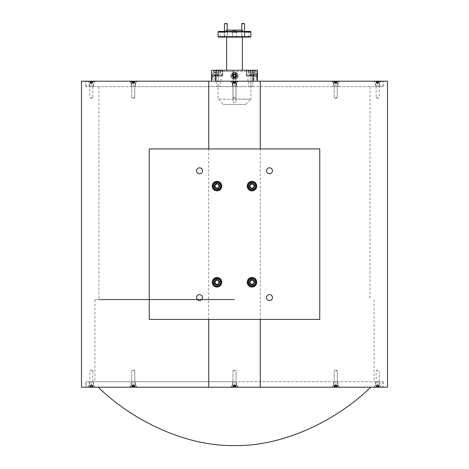 <?xml version="1.0" encoding="UTF-8"?>
<svg xmlns="http://www.w3.org/2000/svg" width="469" height="469" viewBox="0 0 469 469"><rect width="100%" height="100%" fill="white"/><g stroke="black" fill="none" stroke-linecap="round" stroke-linejoin="round"><path stroke-width="0.35" stroke-dasharray="2.35 1.76" d="M234.5 299.755L94.937 299.755L234.5 299.755M234.5 299.322L98.982 299.322L234.5 299.322M234.5 381.725L85.868 381.725L234.5 381.725M215.066 186.093A1.946 1.946 0 0 0 217.012 188.04A1.946 1.946 0 0 0 218.959 186.093C217.663 188.608 216.367 188.608 215.066 186.093C216.361 183.584 217.657 183.584 218.959 186.093A1.946 1.946 0 0 0 217.012 184.153A1.946 1.946 0 0 0 215.066 186.093M250.041 186.093A1.946 1.946 0 0 0 251.988 188.04A1.946 1.946 0 0 0 253.934 186.093C252.639 188.608 251.337 188.608 250.041 186.093C251.337 183.584 252.633 183.584 253.934 186.093A1.946 1.946 0 0 0 251.988 184.153A1.946 1.946 0 0 0 250.041 186.093M215.066 282.274A1.946 1.946 0 0 0 217.012 284.214A1.946 1.946 0 0 0 218.959 282.274C217.663 284.783 216.367 284.783 215.066 282.274C216.361 279.759 217.657 279.759 218.959 282.274A1.946 1.946 0 0 0 217.012 280.327A1.946 1.946 0 0 0 215.066 282.274M250.041 282.274A1.946 1.946 0 0 0 251.988 284.214A1.946 1.946 0 0 0 253.934 282.274C252.639 284.783 251.337 284.783 250.041 282.274C251.337 279.759 252.633 279.759 253.934 282.274A1.946 1.946 0 0 0 251.988 280.327A1.946 1.946 0 0 0 250.041 282.274M133.266 86.642L134.796 86.642L133.266 86.642M133.266 97.57L134.796 97.57L133.266 97.57M91.332 86.642L92.862 86.642L91.332 86.642M91.332 97.57L92.862 97.57L91.332 97.57M234.5 86.642L85.868 86.642L234.5 86.642M234.5 97.57L232.97 97.57L234.5 97.57M335.734 86.642L337.264 86.642L335.734 86.642M335.734 97.57L337.264 97.57L335.734 97.57M377.668 86.642L376.138 86.642L377.668 86.642M377.668 97.57L376.138 97.57L377.668 97.57M387.505 81.178L81.495 81.178M133.266 381.725L134.796 381.725L133.266 381.725M133.266 370.797L134.796 370.797L133.266 370.797M91.332 381.725L92.862 381.725L91.332 381.725M91.332 370.797L92.862 370.797L91.332 370.797M234.5 370.797L232.97 370.797L234.5 370.797M335.734 381.725L337.264 381.725L335.734 381.725M335.734 370.797L337.264 370.797L335.734 370.797M377.668 381.725L376.138 381.725L377.668 381.725M377.668 370.797L376.138 370.797L377.668 370.797M387.505 387.189L81.495 387.189M208.728 319.43L208.728 148.937M234.5 81.178L383.132 81.178L234.5 81.178M260.272 148.937L260.272 319.43M234.5 387.189L98.162 387.189L234.5 387.189M135.441 385.289L137.089 387.189L129.438 387.189L137.089 387.189L129.438 387.189L137.089 387.189L135.441 385.289L131.091 385.289L129.438 387.189L131.091 385.289L135.441 385.289L131.091 385.289L135.441 385.289L135.441 381.725L135.441 385.289M131.091 381.725L131.091 385.289L131.091 381.725L135.441 381.725L131.091 381.725M236.675 385.289L238.322 387.189L230.678 387.189L238.322 387.189L230.678 387.189L238.322 387.189L236.675 385.289L232.325 385.289L230.678 387.189L232.325 385.289L236.675 385.289L232.325 385.289L236.675 385.289L236.675 381.725L236.675 385.289M232.325 381.725L232.325 385.289L232.325 381.725L236.675 381.725L232.325 381.725M337.909 385.289L339.562 387.189L331.911 387.189L339.562 387.189L331.911 387.189L339.562 387.189L337.909 385.289L333.559 385.289L331.911 387.189L333.559 385.289L337.909 385.289L333.559 385.289L337.909 385.289L337.909 381.725L337.909 385.289M333.559 381.725L333.559 385.289L333.559 381.725L337.909 381.725L333.559 381.725M375.493 381.725L379.843 381.725L375.493 381.725L375.493 385.289L379.843 385.289L381.496 387.189L373.846 387.189L381.496 387.189M379.843 381.725L379.843 385.289L375.493 385.289L373.846 387.189M89.157 381.725L93.507 381.725L89.157 381.725L89.157 385.289L93.507 385.289L95.154 387.189L87.504 387.189L95.154 387.189M93.507 381.725L93.507 385.289L89.157 385.289L87.504 387.189M86.085 381.725L382.915 381.725L86.085 381.725L86.085 387.189L382.915 387.189L86.085 387.189M382.915 381.725L382.915 387.189M219.644 86.642L216.326 86.642L219.644 86.642M219.644 81.178L216.326 81.178L219.644 81.178M252.105 86.642L248.781 86.642L252.105 86.642M252.105 81.178L248.781 81.178L252.105 81.178M88.623 81.178L95.154 81.178L88.623 81.178M89.79 83.077L93.507 83.077L89.79 83.077M89.79 86.642L93.507 86.642L89.79 86.642M130.558 81.178L137.089 81.178L130.558 81.178M131.725 83.077L135.441 83.077L131.725 83.077M131.725 86.642L135.441 86.642L131.091 86.642L135.441 86.642L131.091 86.642L131.725 86.642L131.736 97.57L131.736 86.642M231.797 81.178L238.322 81.178L231.797 81.178M232.964 83.077L236.675 83.077L232.964 83.077M232.964 86.642L236.675 86.642L232.325 86.642L236.675 86.642L232.325 86.642L232.964 86.642L232.97 97.57L232.97 86.642M333.031 81.178L339.562 81.178L333.031 81.178M334.198 83.077L337.909 83.077L334.198 83.077M334.198 86.642L337.909 86.642L333.559 86.642L337.909 86.642L333.559 86.642L334.198 86.642L334.204 97.57L334.204 86.642M374.966 81.178L381.496 81.178L374.966 81.178M376.132 83.077L379.843 83.077L376.132 83.077M376.132 86.642L379.843 86.642L375.493 86.642L376.132 86.642L376.138 97.57L377.668 98.49L379.198 97.57L379.198 86.642M246.166 81.178L217.997 81.178L246.166 81.178M246.166 86.642L217.997 86.642L246.166 86.642M129.555 86.642L382.915 86.642L129.555 86.642M129.555 81.178L382.915 81.178L129.555 81.178M223.35 104.435L245.65 104.435L223.35 104.435L218.108 99.188L233.034 99.188L233.034 102.383L235.966 102.383L235.966 99.188L250.892 99.188L250.892 71.558L235.966 71.558L235.966 99.188M245.65 104.435L250.892 99.188L218.108 99.188L218.108 71.558L250.892 71.558L249.584 70.25L219.416 70.25L233.034 70.25L233.034 71.558L218.108 71.558L219.416 70.25M232.554 37.11L232.554 32.302L236.446 32.302L232.554 32.302L236.446 32.302L232.554 32.302L232.554 37.11L236.446 37.11L236.446 32.302L236.446 37.11L232.554 37.11M244.847 37.11L248.74 37.11L244.847 37.11L244.847 32.302L248.74 32.302L244.847 32.302M248.74 37.11L248.74 32.302M220.26 37.11L224.153 37.11L220.26 37.11L220.26 32.302L224.153 32.302L220.26 32.302M224.153 37.11L224.153 32.302M244.537 37.11L241.852 37.11L244.537 37.11L244.537 31.616L241.664 31.429L244.724 31.429L241.664 31.429M241.852 37.11L241.852 31.616L244.724 31.429M227.148 37.11L224.463 37.11L227.148 37.11L227.148 31.616L224.276 31.429L227.336 31.429L224.276 31.429M224.463 37.11L224.463 31.616L227.336 31.429M244.66 37.11L241.728 37.11L244.66 37.11L244.66 31.71L241.447 31.429L244.941 31.429L241.447 31.429M241.728 37.11L241.728 31.71L244.941 31.429M227.272 37.11L224.34 37.11L227.272 37.11L227.272 31.71L224.059 31.429L227.553 31.429L224.059 31.429M224.34 37.11L224.34 31.71L227.553 31.429M231.44 32.302L231.44 31.429L237.56 31.429L231.44 31.429L237.56 31.429L231.44 31.429L231.44 32.302L237.56 32.302L237.56 31.429L237.56 32.302L231.44 32.302M219.146 32.302L225.267 32.302L219.146 32.302L219.146 31.429L225.267 31.429L219.146 31.429M225.267 32.302L225.267 31.429M243.733 32.302L249.854 32.302L243.733 32.302L243.733 31.429L249.854 31.429L243.733 31.429M249.854 32.302L249.854 31.429M242.696 31.429L226.304 31.429L242.696 31.429L242.696 30.116L226.304 30.116M241.828 30.116L242.696 30.116M232.448 30.555L236.552 30.555L232.448 30.555L232.448 30.116L236.552 30.116L232.448 30.116M236.552 30.555L236.552 30.116M226.633 70.25L242.367 70.25L226.633 70.25M226.633 37.11L242.367 37.11L226.633 37.11M233.034 71.558L233.034 99.188M250.892 36.676L218.108 36.676M218.108 31.863L250.892 31.863M249.584 70.25L233.034 70.25L233.034 102.383M218.542 37.11L250.458 37.11M235.966 102.383L235.966 71.558M250.458 31.429L218.542 31.429M242.104 37.11L244.285 37.11L241.828 36.84L244.56 36.84L244.56 31.429M244.285 37.11L244.56 36.84L241.828 36.84L241.828 31.429M241.828 23.726L244.56 23.726M244.285 23.45L242.104 23.45M226.896 37.11L224.715 37.11L227.172 36.84L224.44 36.84L224.44 31.429M224.715 37.11L224.44 36.84L227.172 36.84L227.172 30.116M226.896 23.45L224.715 23.45M224.44 23.726L227.172 23.726M211.548 75.714L211.548 72.742L211.548 75.714M218.331 75.714C218.038 79.548 218.038 79.548 218.331 75.714C218.038 79.548 218.038 79.548 218.331 75.714C218.038 71.874 218.038 71.874 218.331 75.714C218.038 71.874 218.038 71.874 218.331 75.714M237.472 75.714A2.972 2.972 0 0 1 234.5 78.686A2.972 2.972 0 0 1 231.528 75.714C233.509 79.548 235.491 79.548 237.472 75.714C235.491 71.874 233.509 71.874 231.528 75.714A2.972 2.972 0 0 1 234.5 72.742A2.972 2.972 0 0 1 237.472 75.714M257.452 75.714L257.452 72.742L257.452 75.714M250.669 75.714C250.962 79.548 250.962 79.548 250.669 75.714C250.962 79.548 250.962 79.548 250.669 75.714C250.962 71.874 250.962 71.874 250.669 75.714C250.962 71.874 250.962 71.874 250.669 75.714M235.843 75.714C234.946 77.444 234.054 77.444 233.157 75.714C234.049 73.979 234.946 73.979 235.843 75.714M215.13 70.25L222.711 70.25L215.13 70.25M215.13 76.019L222.711 76.019L215.13 76.019M216.285 76.019L221.081 76.019L216.285 76.019M216.285 81.178L221.081 81.178L216.285 81.178M247.591 70.25L255.165 70.25L247.591 70.25M247.591 76.019L255.165 76.019L247.591 76.019M248.74 76.019L253.536 76.019L248.74 76.019M248.74 81.178L253.536 81.178L248.74 81.178M222.875 81.178L250.938 81.178L222.875 81.178M222.875 70.25L250.938 70.25L222.875 70.25M213.635 81.178L215.951 81.178L213.635 81.178M257.452 81.178L257.452 70.25L253.049 70.25L253.049 81.178L257.452 81.178L215.951 81.178L253.049 81.178M215.951 81.178L215.951 70.25L253.049 70.25M215.951 70.25L211.548 70.25L211.548 81.178M212.228 282.274A4.784 4.784 0 0 0 217.012 287.051A4.784 4.784 0 0 0 221.796 282.274A4.784 4.784 0 0 0 217.012 277.49A4.784 4.784 0 0 0 212.228 282.274M214.204 282.274A2.808 2.808 0 0 0 217.012 285.082A2.808 2.808 0 0 0 219.82 282.274C217.95 278.645 216.074 278.645 214.204 282.274C216.074 285.897 217.944 285.897 219.82 282.274A2.808 2.808 0 0 0 217.012 279.46A2.808 2.808 0 0 0 214.204 282.274M247.204 282.274A4.784 4.784 0 0 0 251.988 287.051A4.784 4.784 0 0 0 256.772 282.274A4.784 4.784 0 0 0 251.988 277.49A4.784 4.784 0 0 0 247.204 282.274M249.18 282.274A2.808 2.808 0 0 0 251.988 285.082A2.808 2.808 0 0 0 254.796 282.274C252.926 278.645 251.05 278.645 249.18 282.274C251.05 285.897 252.92 285.897 254.796 282.274A2.808 2.808 0 0 0 251.988 279.46A2.808 2.808 0 0 0 249.18 282.274M212.228 186.093A4.784 4.784 0 0 0 217.012 190.877A4.784 4.784 0 0 0 221.796 186.093A4.784 4.784 0 0 0 217.012 181.315A4.784 4.784 0 0 0 212.228 186.093M214.204 186.093A2.808 2.808 0 0 0 217.012 188.901A2.808 2.808 0 0 0 219.82 186.093C217.95 182.47 216.074 182.47 214.204 186.093C216.074 189.722 217.944 189.722 219.82 186.093A2.808 2.808 0 0 0 217.012 183.285A2.808 2.808 0 0 0 214.204 186.093M247.204 186.093A4.784 4.784 0 0 0 251.988 190.877A4.784 4.784 0 0 0 256.772 186.093A4.784 4.784 0 0 0 251.988 181.315A4.784 4.784 0 0 0 247.204 186.093M249.18 186.093A2.808 2.808 0 0 0 251.988 188.901A2.808 2.808 0 0 0 254.796 186.093C252.926 182.47 251.05 182.47 249.18 186.093C251.05 189.722 252.92 189.722 254.796 186.093A2.808 2.808 0 0 0 251.988 183.285A2.808 2.808 0 0 0 249.18 186.093M196.552 297.569A2.972 2.972 0 0 0 199.524 300.541A2.972 2.972 0 0 0 202.502 297.569A2.972 2.972 0 0 0 199.524 294.596A2.972 2.972 0 0 0 196.552 297.569M266.498 297.569A2.972 2.972 0 0 0 269.476 300.541A2.972 2.972 0 0 0 272.448 297.569A2.972 2.972 0 0 0 269.476 294.596A2.972 2.972 0 0 0 266.498 297.569M196.552 170.792A2.972 2.972 0 0 0 199.524 173.77A2.972 2.972 0 0 0 202.502 170.792A2.972 2.972 0 0 0 199.524 167.82A2.972 2.972 0 0 0 196.552 170.792M266.498 170.792A2.972 2.972 0 0 0 269.476 173.77A2.972 2.972 0 0 0 272.448 170.792A2.972 2.972 0 0 0 269.476 167.82A2.972 2.972 0 0 0 266.498 170.792M319.747 148.937L319.747 319.43L149.253 319.43L149.253 148.937L319.747 148.937M131.25 387.031L133.061 385.319L134.081 387.031L134.861 387.031L134.111 385.319L135.477 387.031L135.002 387.031L133.466 385.319L132.457 387.189L135.482 387.189L131.044 387.189L135.482 387.189L131.044 387.189L132.457 387.189L131.654 387.189L132.24 385.946L132.135 387.189L132.416 385.319L132.246 387.189L132.416 385.319L131.906 385.946L131.83 387.189L131.906 385.946L131.044 387.189L131.537 387.189L132.281 385.946L132.322 387.189L132.281 385.946L133.061 385.319L133.02 387.189L133.061 385.319L133.671 385.946L133.589 387.189L133.671 385.946L134.07 387.189L134.873 387.189L134.286 385.946L134.392 387.189L134.111 385.319L134.621 385.946L134.697 387.189L134.621 385.946L135.482 387.189L134.99 387.189L134.245 385.946L134.204 387.189L134.245 385.946L133.466 385.319L133.507 387.189L133.466 385.319L132.856 385.946L132.938 387.189L132.856 385.946L132.446 387.031L131.666 387.031L132.416 385.319L131.25 387.031M132.281 385.278L135.142 385.278L132.281 385.278M136.286 387.189L129.725 387.189L136.286 387.189M134.245 382.774L131.384 382.774L134.245 382.774M134.111 385.319L134.281 387.189L134.111 385.319L134.621 385.946L134.111 385.319M132.416 385.319L131.906 385.946L132.416 385.319M232.483 387.031L234.295 385.319L235.315 387.031L236.1 387.031L235.35 385.319L236.716 387.031L236.235 387.031L234.705 385.319L233.697 387.189L236.722 387.189L232.278 387.189L236.722 387.189L232.278 387.189L233.697 387.189L232.888 387.189L233.474 385.946L233.369 387.189L233.65 385.319L233.48 387.189L233.65 385.319L233.14 385.946L233.064 387.189L233.14 385.946L232.278 387.189L232.771 387.189L233.521 385.946L233.556 387.189L233.521 385.946L234.295 385.319L234.254 387.189L234.295 385.319L234.905 385.946L234.822 387.189L234.905 385.946L235.303 387.189L236.112 387.189L235.526 385.946L235.631 387.189L235.35 385.319L235.86 385.946L235.936 387.189L235.86 385.946L236.722 387.189L236.229 387.189L235.479 385.946L235.444 387.189L235.479 385.946L234.705 385.319L234.746 387.189L234.705 385.319L234.095 385.946L234.178 387.189L234.095 385.946L233.685 387.031L232.9 387.031L233.65 385.319L232.483 387.031M233.521 385.278L236.382 385.278L233.521 385.278M237.519 387.189L230.959 387.189L237.519 387.189M235.479 382.774L232.618 382.774L235.479 382.774M235.35 385.319L235.52 387.189L235.35 385.319L235.86 385.946L235.35 385.319M333.723 387.031L335.534 385.319L336.554 387.031L337.334 387.031L336.584 385.319L337.95 387.031L337.475 387.031L335.939 385.319L334.93 387.189L337.956 387.189L333.518 387.189L337.956 387.189L333.518 387.189L334.93 387.189L334.127 387.189L334.714 385.946L334.608 387.189L334.889 385.319L334.719 387.189L334.889 385.319L334.379 385.946L334.303 387.189L334.379 385.946L333.518 387.189L334.01 387.189L334.755 385.946L334.796 387.189L334.755 385.946L335.534 385.319L335.493 387.189L335.534 385.319L336.144 385.946L336.062 387.189L336.144 385.946L336.543 387.189L337.346 387.189L336.76 385.946L336.865 387.189L336.584 385.319L337.094 385.946L337.17 387.189L337.094 385.946L337.956 387.189L337.463 387.189L336.719 385.946L336.678 387.189L336.719 385.946L335.939 385.319L335.98 387.189L335.939 385.319L335.329 385.946L335.411 387.189L335.329 385.946L334.919 387.031L334.139 387.031L334.889 385.319L333.723 387.031M334.755 385.278L337.616 385.278L334.755 385.278M338.759 387.189L332.193 387.189L338.759 387.189M336.719 382.774L333.858 382.774L336.719 382.774M336.584 385.319L336.754 387.189L336.584 385.319L337.094 385.946L336.584 385.319M376.853 387.031L376.074 387.031L376.824 385.319L375.458 387.031L375.933 387.031L377.463 385.319L378.489 387.031L379.269 387.031L378.518 385.319L379.884 387.031L379.409 387.031L377.873 385.319L376.865 387.189L379.89 387.189L376.865 387.189M378.688 387.189L378.518 385.319L379.028 385.946L379.104 387.189M376.689 385.278L379.55 385.278L376.689 385.278M380.693 387.189L374.127 387.189L380.693 387.189M378.653 382.774L375.792 382.774L378.653 382.774M376.642 385.946L376.543 387.189M376.238 387.189L376.308 385.946L376.824 385.319L376.648 387.189M378.647 385.946L378.612 387.189M377.873 385.319L377.914 387.189M377.264 385.946L377.346 387.189M378.694 385.946L378.8 387.189M376.689 385.946L376.73 387.189M377.463 385.319L377.422 387.189M378.073 385.946L377.996 387.189M334.889 385.319L334.379 385.946L334.889 385.319M233.65 385.319L233.14 385.946L233.65 385.319M90.511 387.031L89.731 387.031L90.482 385.319L89.116 387.031L89.591 387.031L91.127 385.319L92.147 387.031L92.926 387.031L92.176 385.319L93.542 387.031L93.067 387.031L91.537 385.319L90.529 387.189L93.548 387.189L90.529 387.189M92.352 387.189L92.176 385.319L92.692 385.946L92.762 387.189M90.347 385.278L93.208 385.278L90.347 385.278M94.351 387.189L87.791 387.189L94.351 387.189M92.311 382.774L89.45 382.774L92.311 382.774M90.306 385.946L90.2 387.189M89.896 387.189L89.972 385.946L90.482 385.319L90.312 387.189M92.311 385.946L92.27 387.189M91.537 385.319L91.578 387.189M90.927 385.946L91.004 387.189M92.358 385.946L92.457 387.189M90.353 385.946L90.388 387.189M91.127 385.319L91.086 387.189M91.736 385.946L91.654 387.189M214.251 183.784A3.6 3.6 0 0 1 219.322 183.332A3.6 3.6 0 0 1 219.773 188.403A3.6 3.6 0 0 1 214.702 188.855A3.6 3.6 0 0 1 214.251 183.784M220.084 188.661A3.998 3.998 0 0 0 219.58 183.027A3.998 3.998 0 0 0 213.946 183.531A3.998 3.998 0 0 0 214.444 189.165A3.998 3.998 0 0 0 220.084 188.661M215.136 184.522A2.451 2.451 0 0 1 218.583 184.217A2.451 2.451 0 0 1 218.894 187.664A2.451 2.451 0 0 1 215.441 187.975A2.451 2.451 0 0 1 215.136 184.522A2.451 2.451 0 0 1 218.583 184.217A2.451 2.451 0 0 1 218.894 187.664A2.451 2.451 0 0 1 215.441 187.975A2.451 2.451 0 0 1 215.136 184.522M249.227 279.964A3.6 3.6 0 0 1 254.298 279.512A3.6 3.6 0 0 1 254.749 284.583A3.6 3.6 0 0 1 249.678 285.035A3.6 3.6 0 0 1 249.227 279.964M255.054 284.835A3.998 3.998 0 0 0 254.556 279.202A3.998 3.998 0 0 0 248.916 279.706A3.998 3.998 0 0 0 249.42 285.34A3.998 3.998 0 0 0 255.054 284.835M250.106 280.702A2.451 2.451 0 0 1 253.559 280.392A2.451 2.451 0 0 1 253.864 283.839A2.451 2.451 0 0 1 250.417 284.15A2.451 2.451 0 0 1 250.106 280.702A2.451 2.451 0 0 1 253.559 280.392A2.451 2.451 0 0 1 253.864 283.839A2.451 2.451 0 0 1 250.417 284.15A2.451 2.451 0 0 1 250.106 280.702M214.251 279.964A3.6 3.6 0 0 1 219.322 279.512A3.6 3.6 0 0 1 219.773 284.583A3.6 3.6 0 0 1 214.702 285.035A3.6 3.6 0 0 1 214.251 279.964M220.084 284.835A3.998 3.998 0 0 0 219.58 279.202A3.998 3.998 0 0 0 213.946 279.706A3.998 3.998 0 0 0 214.444 285.34A3.998 3.998 0 0 0 220.084 284.835M215.136 280.702A2.451 2.451 0 0 1 218.583 280.392A2.451 2.451 0 0 1 218.894 283.839A2.451 2.451 0 0 1 215.441 284.15A2.451 2.451 0 0 1 215.136 280.702A2.451 2.451 0 0 1 218.583 280.392A2.451 2.451 0 0 1 218.894 283.839A2.451 2.451 0 0 1 215.441 284.15A2.451 2.451 0 0 1 215.136 280.702M249.227 183.784A3.6 3.6 0 0 1 254.298 183.332A3.6 3.6 0 0 1 254.749 188.403A3.6 3.6 0 0 1 249.678 188.855A3.6 3.6 0 0 1 249.227 183.784M255.054 188.661A3.998 3.998 0 0 0 254.556 183.027A3.998 3.998 0 0 0 248.916 183.531A3.998 3.998 0 0 0 249.42 189.165A3.998 3.998 0 0 0 255.054 188.661M250.106 184.522A2.451 2.451 0 0 1 253.559 184.217A2.451 2.451 0 0 1 253.864 187.664A2.451 2.451 0 0 1 250.417 187.975A2.451 2.451 0 0 1 250.106 184.522A2.451 2.451 0 0 1 253.559 184.217A2.451 2.451 0 0 1 253.864 187.664A2.451 2.451 0 0 1 250.417 187.975A2.451 2.451 0 0 1 250.106 184.522M236.517 81.336L235.35 83.048L236.1 81.336L235.315 81.336L234.295 83.048L232.765 81.336L232.284 81.336L233.65 83.048L232.9 81.336L233.48 81.178L232.278 81.178L236.722 81.178L232.278 81.178L236.722 81.178L232.888 81.178L233.697 81.178L234.095 82.421L234.178 81.178L234.095 82.421L234.705 83.048L234.746 81.178L234.705 83.048L235.479 82.421L235.444 81.178L235.479 82.421L236.229 81.178L236.722 81.178L235.35 83.048L235.52 81.178L235.35 83.048L235.631 81.178L235.526 82.421L236.112 81.178L235.303 81.178L234.905 82.421L234.822 81.178L234.905 82.421L234.295 83.048L234.254 81.178L234.295 83.048L233.521 82.421L233.556 81.178L233.521 82.421L232.771 81.178L232.278 81.178L233.65 83.048L233.48 81.178L233.65 83.048L233.369 81.178L233.474 82.421L232.9 81.336L233.685 81.336L234.705 83.048L236.517 81.336M233.521 83.089L236.382 83.089L233.521 83.089M231.481 81.178L238.041 81.178L231.481 81.178M235.479 85.593L232.618 85.593L235.479 85.593M233.14 82.421L233.064 81.178L233.14 82.421L233.65 83.048L233.14 82.421M235.86 82.421L235.936 81.178L235.86 82.421L235.35 83.048L235.86 82.421M135.277 81.336L134.111 83.048L134.861 81.336L134.081 81.336L133.061 83.048L131.525 81.336L131.05 81.336L132.416 83.048L131.666 81.336L132.246 81.178L131.044 81.178L135.482 81.178L131.044 81.178L135.482 81.178L131.654 81.178L132.457 81.178L132.856 82.421L132.938 81.178L132.856 82.421L133.466 83.048L133.507 81.178L133.466 83.048L134.245 82.421L134.204 81.178L134.245 82.421L134.99 81.178L135.482 81.178L134.111 83.048L134.281 81.178L134.111 83.048L134.392 81.178L134.286 82.421L134.873 81.178L134.07 81.178L133.671 82.421L133.589 81.178L133.671 82.421L133.061 83.048L133.02 81.178L133.061 83.048L132.281 82.421L132.322 81.178L132.281 82.421L131.537 81.178L131.044 81.178L132.416 83.048L132.246 81.178L132.416 83.048L132.135 81.178L132.24 82.421L131.666 81.336L132.446 81.336L133.466 83.048L135.277 81.336M132.281 83.089L135.142 83.089L132.281 83.089M130.241 81.178L136.807 81.178L130.241 81.178M134.245 85.593L131.384 85.593L134.245 85.593M131.906 82.421L131.83 81.178L131.906 82.421L132.416 83.048L131.906 82.421M134.621 82.421L134.697 81.178L134.621 82.421L134.111 83.048L134.621 82.421M89.731 81.336L90.511 81.336L91.537 83.048L93.067 81.336L93.542 81.336L92.176 83.048L92.926 81.336L92.147 81.336L91.127 83.048L89.591 81.336L89.116 81.336L90.482 83.048L89.731 81.336L90.312 81.178L89.11 81.178L93.548 81.178L89.72 81.178M92.762 81.178L92.692 82.421L92.176 83.048L92.352 81.178M90.347 83.089L93.208 83.089L90.347 83.089M88.307 81.178L94.873 81.178L88.307 81.178M92.311 85.593L89.45 85.593L92.311 85.593M90.927 82.421L91.004 81.178M91.537 83.048L91.578 81.178M92.311 82.421L92.27 81.178M89.896 81.178L89.972 82.421L90.482 83.048L90.312 81.178M90.306 82.421L90.2 81.178M91.736 82.421L91.654 81.178M91.127 83.048L91.086 81.178M90.353 82.421L90.388 81.178M92.358 82.421L92.457 81.178M337.75 81.336L336.584 83.048L337.334 81.336L336.554 81.336L335.534 83.048L333.998 81.336L333.523 81.336L334.889 83.048L334.139 81.336L334.719 81.178L333.518 81.178L337.956 81.178L333.518 81.178L337.956 81.178L334.127 81.178L334.93 81.178L335.329 82.421L335.411 81.178L335.329 82.421L335.939 83.048L335.98 81.178L335.939 83.048L336.719 82.421L336.678 81.178L336.719 82.421L337.463 81.178L337.956 81.178L336.584 83.048L336.754 81.178L336.584 83.048L336.865 81.178L336.76 82.421L337.346 81.178L336.543 81.178L336.144 82.421L336.062 81.178L336.144 82.421L335.534 83.048L335.493 81.178L335.534 83.048L334.755 82.421L334.796 81.178L334.755 82.421L334.01 81.178L333.518 81.178L334.889 83.048L334.719 81.178L334.889 83.048L334.608 81.178L334.714 82.421L334.139 81.336L334.919 81.336L335.939 83.048L337.75 81.336M334.755 83.089L337.616 83.089L334.755 83.089M332.714 81.178L339.275 81.178L332.714 81.178M336.719 85.593L333.858 85.593L336.719 85.593M334.379 82.421L334.303 81.178L334.379 82.421L334.889 83.048L334.379 82.421M337.094 82.421L337.17 81.178L337.094 82.421L336.584 83.048L337.094 82.421M376.074 81.336L376.853 81.336L377.873 83.048L379.409 81.336L379.884 81.336L378.518 83.048L379.269 81.336L378.489 81.336L377.463 83.048L375.933 81.336L375.458 81.336L376.824 83.048L376.074 81.336L376.648 81.178L375.452 81.178L379.89 81.178L376.062 81.178M379.104 81.178L379.028 82.421L378.518 83.048L378.688 81.178M376.689 83.089L379.55 83.089L376.689 83.089M374.649 81.178L381.209 81.178L374.649 81.178M378.653 85.593L375.792 85.593L378.653 85.593M377.264 82.421L377.346 81.178M377.873 83.048L377.914 81.178M378.647 82.421L378.612 81.178M376.238 81.178L376.308 82.421L376.824 83.048L376.648 81.178M376.642 82.421L376.543 81.178M378.073 82.421L377.996 81.178M377.463 83.048L377.422 81.178M376.689 82.421L376.73 81.178M378.694 82.421L378.8 81.178M250.839 75.058L250.839 76.019L253.354 76.019L246.794 76.019L254.661 76.019L246.794 76.019L254.661 76.019L246.794 76.019L254.661 76.019L250.839 76.019L250.839 75.058L253.354 75.058L248.107 75.058L250.622 75.058L250.622 76.019L250.622 75.058L246.794 75.058L254.661 75.058L250.839 75.058L250.839 76.019L250.839 75.058L253.354 75.058L248.107 75.058L250.622 75.058L250.622 76.019L250.622 75.058L246.794 75.058L254.661 75.058L250.839 75.058L250.839 76.019L250.839 75.058L253.354 75.058L248.107 75.058L250.622 75.058L250.622 76.019L250.622 75.058L246.794 75.058L250.839 75.058M251.9 75.058L247.128 75.058L251.9 75.058M249.426 74.659L254.731 74.659L249.426 74.659M254.415 70.25L254.731 70.561L254.327 70.162L247.128 70.162L254.327 70.162L247.128 70.162L246.729 70.561L254.731 70.561L246.729 70.561L254.731 70.561L246.729 70.561L246.729 74.659L247.128 75.058L246.729 74.659L247.04 70.25M249.959 70.162L253.096 70.162L248.365 70.162L252.967 70.162L248.494 70.162L250.059 70.479L252.967 70.162L249.959 70.162M251.525 75.058L248.283 75.058L251.525 75.058M251.525 75.491L248.283 75.491L251.525 75.491M251.179 73.234L248.494 73.234L251.179 73.234L251.179 70.162L253.096 70.162L248.365 70.162L250.059 70.479L251.179 70.162L251.179 73.234L252.967 73.234L252.967 70.162L252.515 70.162L252.515 73.234L250.276 73.234L250.276 70.162L250.276 73.234L248.494 73.234L248.494 70.162L248.945 70.162L248.945 73.234L251.179 73.234M212.862 76.048L212.862 73.785L212.862 76.048M211.548 77.578L211.548 73.744L211.548 77.578M211.812 77.326L211.548 73.785L211.548 77.643L212.862 77.643L212.862 76.992L212.862 77.643M216.315 76.406L216.315 73.527L216.315 76.406M214.913 74.571L214.913 79.296L214.913 74.571M212.052 74.571L212.052 79.296L212.052 74.571M211.548 74.8L211.548 78.581L211.548 74.8M212.862 74.407L211.548 74.407L211.548 73.785L212.862 73.785M212.862 76.341L211.548 76.341M212.862 75.087L211.548 75.087M212.862 77.016L211.548 77.016M256.138 76.119L256.138 73.393L256.138 76.119M257.452 77.954L257.452 73.346L257.452 77.954M257.135 77.655L257.452 78.03L257.452 73.393L257.135 77.655L257.452 78.03L256.138 78.03M251.988 76.476L251.988 73.311L251.988 76.476M253.735 74.389L253.735 79.865L253.735 74.389M256.871 74.389L256.871 79.865L256.871 74.389M257.452 74.653L257.452 79.032L257.452 74.653M257.452 73.346L256.138 73.393M256.138 76.465L257.452 76.465M256.138 74.149L257.452 74.149M256.138 74.958L257.452 74.958M256.138 77.279L257.452 77.279M234.734 74.026A1.706 1.706 0 0 1 236.077 75.069L236.452 75.984L235.848 76.758A1.706 1.706 0 0 1 232.923 76.353A1.706 1.706 0 0 1 234.734 74.026L235.708 74.161A1.97 1.97 0 0 1 235.239 77.537L233.292 77.268L232.548 75.445L233.761 73.891L234.734 74.026M235.321 77.737A2.187 2.187 0 0 1 232.477 76.535A2.187 2.187 0 0 1 233.679 73.686A2.187 2.187 0 0 1 236.523 74.888A2.187 2.187 0 0 1 235.321 77.737M233.152 72.39A3.582 3.582 0 0 1 237.818 74.36A3.582 3.582 0 0 1 235.848 79.032A3.582 3.582 0 0 1 231.182 77.063A3.582 3.582 0 0 1 233.152 72.39A3.582 3.582 0 0 1 237.818 74.36A3.582 3.582 0 0 1 235.848 79.032A3.582 3.582 0 0 1 231.182 77.063A3.582 3.582 0 0 1 233.152 72.39M233.421 73.058A2.867 2.867 0 0 1 237.156 74.635A2.867 2.867 0 0 1 235.579 78.37A2.867 2.867 0 0 1 231.844 76.793A2.867 2.867 0 0 1 233.421 73.058M236.077 75.069A1.706 1.706 0 0 1 235.848 76.758L235.239 77.537A1.97 1.97 0 0 1 232.548 75.445A1.97 1.97 0 0 1 235.708 74.161L236.452 75.984L235.239 77.537L233.292 77.268L232.548 75.445L233.761 73.891L235.708 74.161L236.077 75.069M233.134 75.732A1.366 1.366 0 0 1 234.482 74.348A1.366 1.366 0 0 1 235.866 75.691A1.366 1.366 0 0 0 234.482 74.348A1.366 1.366 0 0 0 233.134 75.732A1.366 1.366 0 0 0 234.518 77.08A1.366 1.366 0 0 0 235.866 75.691A1.366 1.366 0 0 1 234.518 77.08A1.366 1.366 0 0 1 233.134 75.732M233.41 75.726A1.09 1.09 0 0 1 234.482 74.618A1.09 1.09 0 0 1 235.59 75.697A1.09 1.09 0 0 1 234.518 76.805A1.09 1.09 0 0 1 233.41 75.726M216.103 279.811A2.621 2.621 0 0 1 219.609 282.643A2.621 2.621 0 0 1 215.453 284.378A2.621 2.621 0 0 1 215.904 279.893L215.4 278.686A3.934 3.934 0 0 0 214.655 285.422A3.934 3.934 0 0 0 220.911 282.813A3.934 3.934 0 0 0 215.599 278.598L216.103 279.811A2.621 2.621 0 0 1 219.609 282.643A2.621 2.621 0 0 1 215.453 284.378A2.621 2.621 0 0 1 215.904 279.893L215.4 278.686A3.934 3.934 0 0 0 214.655 285.422A3.934 3.934 0 0 0 220.911 282.813A3.934 3.934 0 0 0 215.599 278.598L216.103 279.811M251.079 183.637A2.621 2.621 0 0 1 254.585 186.469A2.621 2.621 0 0 1 250.423 188.204A2.621 2.621 0 0 1 250.874 183.719L250.37 182.505A3.934 3.934 0 0 0 249.625 189.247A3.934 3.934 0 0 0 255.886 186.639A3.934 3.934 0 0 0 250.575 182.423L251.079 183.637A2.621 2.621 0 0 1 254.585 186.469A2.621 2.621 0 0 1 250.423 188.204A2.621 2.621 0 0 1 250.874 183.719L250.37 182.505A3.934 3.934 0 0 0 249.625 189.247A3.934 3.934 0 0 0 255.886 186.639A3.934 3.934 0 0 0 250.575 182.423L251.079 183.637M216.103 183.637A2.621 2.621 0 0 1 219.609 186.469A2.621 2.621 0 0 1 215.453 188.204A2.621 2.621 0 0 1 215.904 183.719L215.4 182.505A3.934 3.934 0 0 0 214.655 189.247A3.934 3.934 0 0 0 220.911 186.639A3.934 3.934 0 0 0 215.599 182.423L216.103 183.637A2.621 2.621 0 0 1 219.609 186.469A2.621 2.621 0 0 1 215.453 188.204A2.621 2.621 0 0 1 215.904 183.719L215.4 182.505A3.934 3.934 0 0 0 214.655 189.247A3.934 3.934 0 0 0 220.911 186.639A3.934 3.934 0 0 0 215.599 182.423L216.103 183.637M251.079 279.811A2.621 2.621 0 0 1 254.585 282.643A2.621 2.621 0 0 1 250.423 284.378A2.621 2.621 0 0 1 250.874 279.893L250.37 278.686A3.934 3.934 0 0 0 249.625 285.422A3.934 3.934 0 0 0 255.886 282.813A3.934 3.934 0 0 0 250.575 278.598L251.079 279.811A2.621 2.621 0 0 1 254.585 282.643A2.621 2.621 0 0 1 250.423 284.378A2.621 2.621 0 0 1 250.874 279.893L250.37 278.686A3.934 3.934 0 0 0 249.625 285.422A3.934 3.934 0 0 0 255.886 282.813A3.934 3.934 0 0 0 250.575 278.598L251.079 279.811M219.445 75.058L214.673 75.058L219.445 75.058M216.971 74.659L222.271 74.659L216.971 74.659M221.872 70.162L214.673 70.162L221.872 70.162L214.673 70.162L214.269 70.561L222.271 70.561L214.269 70.561L222.271 70.561L214.269 70.561L214.269 74.659L214.673 75.058L214.269 74.659L214.269 70.561L214.585 70.25M217.499 70.162L220.635 70.162L215.904 70.162L220.506 70.162L216.033 70.162L217.604 70.479L220.506 70.162L217.499 70.162M219.07 75.058L215.822 75.058L219.07 75.058M219.07 75.491L215.822 75.491L219.07 75.491M218.724 73.234L216.033 73.234L218.724 73.234L218.724 70.162L220.635 70.162L215.904 70.162L217.604 70.479L218.724 70.162L218.724 73.234L220.506 73.234L220.506 70.162L220.055 70.162L220.055 73.234L217.821 73.234L217.821 70.162L217.821 73.234L216.033 73.234L216.033 70.162L216.485 70.162L216.485 73.234L218.724 73.234M252.967 70.162L252.515 70.162L252.515 73.234L252.967 73.234L252.967 70.162M248.494 70.162L248.945 70.162L248.945 73.234L248.494 73.234L248.494 70.162M220.506 70.162L220.055 70.162L220.055 73.234L220.506 73.234L220.506 70.162M216.033 70.162L216.485 70.162L216.485 73.234L216.033 73.234L216.033 70.162M218.378 75.058L218.378 76.019L220.893 76.019L214.339 76.019L222.206 76.019L214.339 76.019L222.206 76.019L214.339 76.019L222.206 76.019L214.339 76.019L222.206 76.019L218.378 76.019L218.378 75.058L215.646 75.058L218.161 75.058L218.161 76.019L218.161 75.058L214.339 75.058L222.206 75.058L218.378 75.058L218.378 76.019L218.378 75.058L220.893 75.058L215.646 75.058L218.161 75.058L218.161 76.019L218.161 75.058L214.339 75.058L222.206 75.058L218.378 75.058L218.378 76.019L218.378 75.058L220.893 75.058L215.646 75.058L218.161 75.058L218.161 76.019L218.161 75.058L214.339 75.058L222.206 75.058L218.378 75.058L218.378 76.019L218.378 75.058L220.893 75.058L215.646 75.058L218.161 75.058L218.161 76.019L218.161 75.058L214.339 75.058L218.378 75.058M98.982 86.642L98.982 299.322L98.543 299.755M94.937 299.755L94.937 381.725M133.266 98.49L131.736 97.57L133.266 98.49L134.796 97.57L134.796 86.642L134.796 97.57L133.266 98.49M92.862 86.642L92.862 97.57L91.332 98.49L89.802 97.57L89.802 86.642M234.5 98.49L232.97 97.57L234.5 98.49L236.03 97.57L236.03 86.642L236.03 97.57L234.5 98.49M335.734 98.49L334.204 97.57L335.734 98.49L337.264 97.57L337.264 86.642L337.264 97.57L335.734 98.49M85.868 86.642L85.868 81.178M131.736 370.797L131.736 381.725L131.736 370.797L133.266 369.877L131.736 370.797M92.862 381.725L92.862 370.797L91.332 369.877L89.802 370.797L89.802 381.725M232.97 370.797L232.97 381.725L232.97 370.797L234.5 369.877L232.97 370.797M334.204 370.797L334.204 381.725L334.204 370.797L335.734 369.877L334.204 370.797M379.198 381.725L379.198 370.797L377.668 369.877L376.138 370.797L376.138 381.725M85.868 381.725L85.868 387.189M370.018 86.642L370.018 299.322L370.457 299.755M383.132 381.725L383.132 387.189M133.266 369.877L134.796 370.797L134.796 381.725L134.796 370.797L133.266 369.877M234.5 369.877L236.03 370.797L236.03 381.725L236.03 370.797L234.5 369.877M335.734 369.877L337.264 370.797L337.264 381.725L337.264 370.797L335.734 369.877M383.132 86.642L383.132 81.178M374.063 299.755L374.063 381.725M220.219 81.178L220.219 86.642L220.219 81.178M252.674 81.178L252.674 86.642L252.674 81.178M93.507 86.642L93.507 83.077L95.154 81.178M135.441 83.077L137.089 81.178L135.441 83.077L135.441 86.642L135.441 83.077M236.675 83.077L238.322 81.178L236.675 83.077L236.675 86.642L236.675 83.077M337.909 83.077L339.562 81.178L337.909 83.077L337.909 86.642L337.909 83.077M379.843 86.642L379.843 83.077L381.496 81.178M251.003 86.642L251.003 81.178M86.085 86.642L86.085 81.178M382.915 86.642L382.915 81.178M217.997 86.642L217.997 81.178M131.091 86.642L131.091 83.077L129.438 81.178L131.091 83.077L131.091 86.642M232.325 86.642L232.325 83.077L230.678 81.178L232.325 83.077L232.325 86.642M333.559 86.642L333.559 83.077L331.911 81.178L333.559 83.077L333.559 86.642M375.493 86.642L375.493 83.077L373.846 81.178M89.157 86.642L89.157 83.077L87.504 81.178M216.326 81.178L216.326 86.642L216.326 81.178M248.781 81.178L248.781 86.642L248.781 81.178M218.062 81.178L218.062 78.686L211.548 78.686M250.938 81.178L250.938 78.686L257.452 78.686M222.711 76.019L222.711 70.25L222.711 76.019M221.081 81.178L221.081 76.019L221.081 81.178M255.165 76.019L255.165 70.25L255.165 76.019M253.536 81.178L253.536 76.019L253.536 81.178M250.938 70.25L250.938 72.742L257.452 72.742M218.062 70.25L218.062 72.742L211.548 72.742M247.919 81.178L247.919 76.019L247.919 81.178M246.289 76.019L246.289 70.25L246.289 76.019M215.464 81.178L215.464 76.019L215.464 81.178M213.835 76.019L213.835 70.25L213.835 76.019M133.266 384.316L134.275 385.483L133.266 384.316L132.252 385.483L133.266 384.316M131.384 385.278L129.725 387.189L131.384 385.278L131.384 382.774L131.384 385.278M135.142 382.774L135.142 385.278L136.807 387.189L135.142 385.278L135.142 382.774M234.5 384.316L235.514 385.483L234.5 384.316L233.486 385.483L234.5 384.316M232.618 385.278L230.959 387.189L232.618 385.278L232.618 382.774L232.618 385.278M236.382 382.774L236.382 385.278L238.041 387.189L236.382 385.278L236.382 382.774M335.734 384.316L336.748 385.483L335.734 384.316L334.725 385.483L335.734 384.316M333.858 385.278L332.193 387.189L333.858 385.278L333.858 382.774L333.858 385.278M337.616 382.774L337.616 385.278L339.275 387.189L337.616 385.278L337.616 382.774M376.654 385.483L377.668 384.316L378.682 385.483M375.792 382.774L375.792 385.278L374.127 387.189M379.55 382.774L379.55 385.278L381.209 387.189M90.318 385.483L91.332 384.316L92.346 385.483M89.45 382.774L89.45 385.278L87.791 387.189M93.208 382.774L93.208 385.278L94.873 387.189M234.5 84.051L235.514 82.884L234.5 84.051L233.486 82.884L234.5 84.051M232.618 83.089L230.959 81.178L232.618 83.089L232.618 85.593L232.618 83.089M236.382 85.593L236.382 83.089L238.041 81.178L236.382 83.089L236.382 85.593M133.266 84.051L134.275 82.884L133.266 84.051L132.252 82.884L133.266 84.051M131.384 83.089L129.725 81.178L131.384 83.089L131.384 85.593L131.384 83.089M135.142 85.593L135.142 83.089L136.807 81.178L135.142 83.089L135.142 85.593M90.318 82.884L91.332 84.051L92.346 82.884M89.45 85.593L89.45 83.089L87.791 81.178M93.208 85.593L93.208 83.089L94.873 81.178M335.734 84.051L336.748 82.884L335.734 84.051L334.725 82.884L335.734 84.051M333.858 83.089L332.193 81.178L333.858 83.089L333.858 85.593L333.858 83.089M337.616 85.593L337.616 83.089L339.275 81.178L337.616 83.089L337.616 85.593M376.654 82.884L377.668 84.051L378.682 82.884M375.792 85.593L375.792 83.089L374.127 81.178M379.55 85.593L379.55 83.089L381.209 81.178M248.107 75.058L248.107 76.019M253.354 75.058L253.354 76.019M246.794 75.058L246.794 76.019M254.661 75.058L254.661 76.019M254.327 75.058L254.731 74.659L254.731 70.561L254.731 74.659L254.327 75.058M253.178 75.058L253.178 75.491L253.178 75.058M248.283 75.058L248.283 75.491L248.283 75.058M212.862 77.42L213.887 75.714L212.862 74.008M211.548 78.581L212.052 79.296L214.913 79.296L216.315 77.901L215.001 75.714L216.315 73.527L214.913 72.126L212.052 72.126L211.548 72.847M256.138 77.76L254.907 75.714L256.138 73.662M257.452 79.032L256.871 79.865L253.735 79.865L251.988 78.118L253.43 75.714L251.988 73.311L253.735 71.558L256.871 71.558L257.452 72.39M221.872 75.058L222.271 74.659L222.271 70.561L222.271 74.659L221.872 75.058M221.96 70.25L222.271 70.561L221.96 70.25M220.717 75.058L220.717 75.491L220.717 75.058M215.822 75.058L215.822 75.491L215.822 75.058M215.646 75.058L215.646 76.019L215.646 75.058M220.893 75.058L220.893 76.019L220.893 75.058M214.339 75.058L214.339 76.019L214.339 75.058M222.206 75.058L222.206 76.019L222.206 75.058"/><path stroke-width="0.7" d="M260.272 319.43L260.272 387.189L81.495 387.189L81.495 81.178L208.728 81.178L208.728 148.937M208.728 387.189L208.728 319.43M260.272 387.189L387.505 387.189L387.505 81.178L208.728 81.178M260.272 81.178L260.272 148.937M218.542 31.429L250.458 31.429L250.892 31.863L218.108 31.863L218.542 31.429M250.892 36.676L250.458 37.11L218.542 37.11L218.108 36.676L250.892 36.676L250.892 31.863M226.304 31.429L226.304 30.116L241.828 30.116M242.367 70.25L242.367 37.11M226.633 70.25L226.633 37.11M218.108 36.676L218.108 31.863M242.104 23.45L244.56 23.726L241.828 23.726L242.104 23.45M244.56 31.429L244.56 23.726M241.828 31.429L241.828 23.726M226.896 23.45L227.172 23.726L224.44 23.726L226.896 23.45M224.44 31.429L224.44 23.726M227.172 30.116L227.172 23.726M232.97 75.714A1.53 1.53 0 0 0 234.5 77.244A1.53 1.53 0 0 0 236.03 75.714A1.53 1.53 0 0 0 234.5 74.184A1.53 1.53 0 0 0 232.97 75.714M233.157 75.714A1.343 1.343 0 0 0 234.5 77.057A1.343 1.343 0 0 0 235.843 75.714A1.343 1.343 0 0 0 234.5 74.366A1.343 1.343 0 0 0 233.157 75.714M211.548 81.178L211.548 70.25L215.951 70.25L215.951 81.178M253.049 81.178L253.049 70.25L257.452 70.25L257.452 81.178M253.049 70.25L215.951 70.25M212.228 282.274A4.784 4.784 0 0 0 217.012 287.051A4.784 4.784 0 0 0 221.796 282.274A4.784 4.784 0 0 0 217.012 277.49A4.784 4.784 0 0 0 212.228 282.274M247.204 282.274A4.784 4.784 0 0 0 251.988 287.051A4.784 4.784 0 0 0 256.772 282.274A4.784 4.784 0 0 0 251.988 277.49A4.784 4.784 0 0 0 247.204 282.274M212.228 186.093A4.784 4.784 0 0 0 217.012 190.877A4.784 4.784 0 0 0 221.796 186.093A4.784 4.784 0 0 0 217.012 181.315A4.784 4.784 0 0 0 212.228 186.093M247.204 186.093A4.784 4.784 0 0 0 251.988 190.877A4.784 4.784 0 0 0 256.772 186.093A4.784 4.784 0 0 0 251.988 181.315A4.784 4.784 0 0 0 247.204 186.093M196.552 297.569A2.972 2.972 0 0 0 199.524 300.541A2.972 2.972 0 0 0 202.502 297.569A2.972 2.972 0 0 0 199.524 294.596A2.972 2.972 0 0 0 196.552 297.569M266.498 297.569A2.972 2.972 0 0 0 269.476 300.541A2.972 2.972 0 0 0 272.448 297.569A2.972 2.972 0 0 0 269.476 294.596A2.972 2.972 0 0 0 266.498 297.569M196.552 170.792A2.972 2.972 0 0 0 199.524 173.77A2.972 2.972 0 0 0 202.502 170.792A2.972 2.972 0 0 0 199.524 167.82A2.972 2.972 0 0 0 196.552 170.792M266.498 170.792A2.972 2.972 0 0 0 269.476 173.77A2.972 2.972 0 0 0 272.448 170.792A2.972 2.972 0 0 0 269.476 167.82A2.972 2.972 0 0 0 266.498 170.792M319.747 148.937L319.747 319.43L149.253 319.43L149.253 148.937L319.747 148.937M219.773 188.403A3.6 3.6 0 0 0 219.322 183.332A3.6 3.6 0 0 0 214.251 183.784A3.6 3.6 0 0 0 214.702 188.855A3.6 3.6 0 0 0 219.773 188.403M213.946 183.531A3.998 3.998 0 0 1 219.58 183.027A3.998 3.998 0 0 1 220.084 188.661A3.998 3.998 0 0 1 214.444 189.165A3.998 3.998 0 0 1 213.946 183.531M218.83 187.612A2.368 2.368 0 0 0 216.203 183.871A2.368 2.368 0 0 0 215.494 187.911A2.368 2.368 0 0 0 218.83 187.612M218.583 187.412L219.345 186.504L218.531 184.282L216.203 183.871L214.685 185.689L215.494 187.911L217.827 188.315L218.583 187.412M214.708 185.753L215.494 187.911L217.827 188.315L219.345 186.504L218.531 184.282M218.46 184.27L216.203 183.871L214.685 185.689M254.749 284.583A3.6 3.6 0 0 0 254.298 279.512A3.6 3.6 0 0 0 249.227 279.964A3.6 3.6 0 0 0 249.678 285.035A3.6 3.6 0 0 0 254.749 284.583M248.916 279.706A3.998 3.998 0 0 1 254.556 279.202A3.998 3.998 0 0 1 255.054 284.835A3.998 3.998 0 0 1 249.42 285.34A3.998 3.998 0 0 1 248.916 279.706M253.799 283.786A2.368 2.368 0 0 0 251.173 280.046A2.368 2.368 0 0 0 250.469 284.085A2.368 2.368 0 0 0 253.799 283.786M253.559 283.587L254.315 282.678L253.506 280.456L251.173 280.046L249.655 281.863L250.469 284.085L252.797 284.495L253.559 283.587M251.126 280.104L249.655 281.863L250.469 284.085L252.797 284.495L254.315 282.678L253.506 280.456M253.436 280.444L251.173 280.046M219.773 284.583A3.6 3.6 0 0 0 219.322 279.512A3.6 3.6 0 0 0 214.251 279.964A3.6 3.6 0 0 0 214.702 285.035A3.6 3.6 0 0 0 219.773 284.583M213.946 279.706A3.998 3.998 0 0 1 219.58 279.202A3.998 3.998 0 0 1 220.084 284.835A3.998 3.998 0 0 1 214.444 285.34A3.998 3.998 0 0 1 213.946 279.706M218.83 283.786A2.368 2.368 0 0 0 216.203 280.046A2.368 2.368 0 0 0 215.494 284.085A2.368 2.368 0 0 0 218.83 283.786M218.583 283.587L219.345 282.678L218.531 280.456L216.203 280.046L214.685 281.863L215.494 284.085L217.827 284.495L218.583 283.587M219.345 282.678L218.531 280.456L216.203 280.046L214.685 281.863L215.494 284.085L217.827 284.495L219.345 282.678M254.749 188.403A3.6 3.6 0 0 0 254.298 183.332A3.6 3.6 0 0 0 249.227 183.784A3.6 3.6 0 0 0 249.678 188.855A3.6 3.6 0 0 0 254.749 188.403M248.916 183.531A3.998 3.998 0 0 1 254.556 183.027A3.998 3.998 0 0 1 255.054 188.661A3.998 3.998 0 0 1 249.42 189.165A3.998 3.998 0 0 1 248.916 183.531M253.799 187.612A2.368 2.368 0 0 0 251.173 183.871A2.368 2.368 0 0 0 250.469 187.911A2.368 2.368 0 0 0 253.799 187.612M253.559 187.412L254.315 186.504L253.506 184.282L251.173 183.871L249.655 185.689L250.469 187.911L252.797 188.315L253.559 187.412M251.126 183.93L249.655 185.689L250.469 187.911L252.797 188.315L254.315 186.504L253.506 184.282L251.173 183.871M247.04 70.25L254.415 70.25M235.59 75.697A1.09 1.09 0 0 0 234.482 74.618A1.09 1.09 0 0 0 233.41 75.726A1.09 1.09 0 0 0 234.518 76.805A1.09 1.09 0 0 0 235.59 75.697M214.585 70.25L221.872 70.162M98.162 387.189C134.269 422.147 187.424 446.506 234.5 445.55C281.576 446.506 334.731 422.147 370.838 387.189"/></g></svg>
